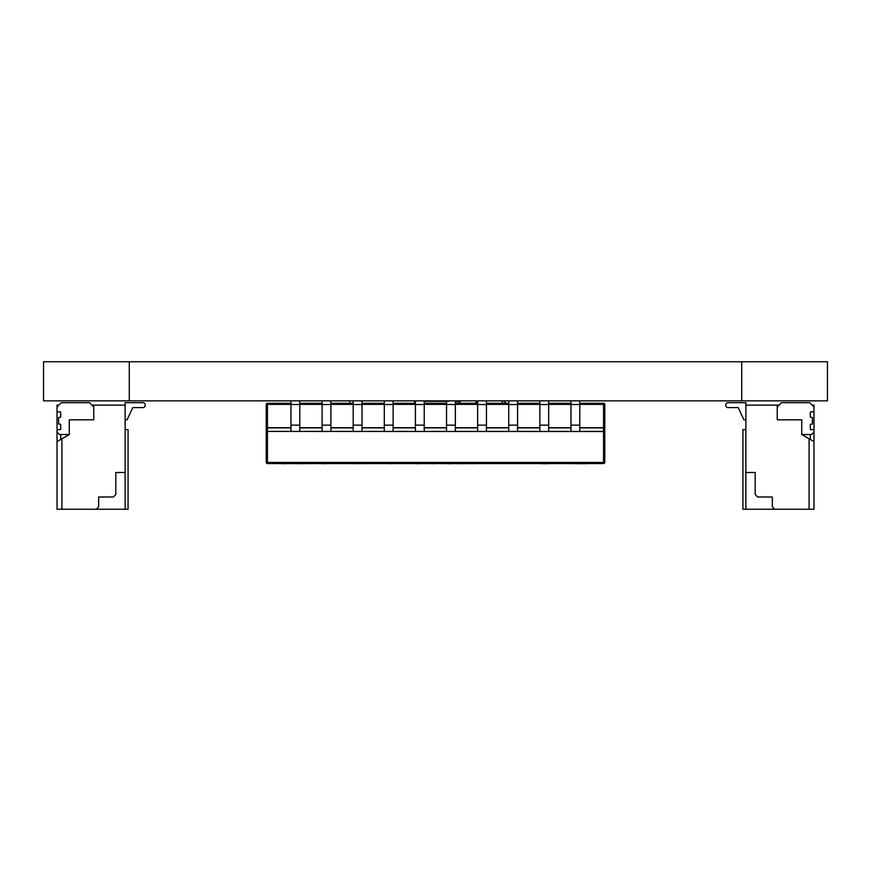 <?xml version="1.0" encoding="UTF-8"?>
<svg xmlns="http://www.w3.org/2000/svg" width="871" height="871" viewBox="0 0 871 871"><rect width="100%" height="100%" fill="white"/><g stroke="black" fill="none" stroke-linecap="round" stroke-linejoin="round"><path stroke-width="1.31" d="M43.55 400.845L43.55 361.759L43.55 400.845L827.45 400.845L827.45 361.759L827.45 400.845L827.45 361.759L741.711 361.759L741.711 400.845M43.55 361.759L741.711 361.759M414.672 403.295L414.672 400.845M414.672 401.335L415.413 401.335M424.231 401.335L446.529 401.335M455.348 401.335L456.317 401.335M604.779 462.327L604.779 427.868L604.779 462.327A1.219 1.219 90 0 1 603.549 463.557A1.219 1.219 -90 0 0 604.779 462.327L603.549 462.436L603.549 463.557L267.451 463.557L267.451 462.436L266.232 462.327A1.219 1.219 -90 0 0 267.451 463.557M579.792 404.002L579.792 400.845L579.792 403.295L603.549 403.295A1.219 1.219 90 0 1 604.779 404.514L604.779 404.514A1.219 1.219 -90 0 0 603.549 403.295L603.549 404.362L604.779 404.514L604.779 427.868L604.779 404.514M266.232 404.514L267.451 404.362L267.451 403.295A1.219 1.219 -90 0 0 266.232 404.514L266.232 462.327M570.973 403.295L548.676 403.295L548.676 400.845L548.676 404.514L539.857 404.514L539.857 400.845M539.857 403.295L517.57 403.295L517.57 400.845L517.57 404.514L508.751 404.514L508.751 400.845M508.751 403.295L486.454 403.295L486.454 400.845L486.454 404.514L477.635 404.514L477.635 400.845M477.635 403.295L455.348 403.295L455.348 400.845L455.348 404.514L446.529 404.514L446.529 400.845M446.529 403.295L424.231 403.295L424.231 400.845L424.231 404.514L415.413 404.514L415.413 400.845M415.413 403.295L393.126 403.295L393.126 400.845L393.126 404.514L384.307 404.514L384.307 400.845M362.009 403.295L384.307 403.295L362.009 403.295L362.009 400.845L362.009 404.514L353.19 404.514L353.19 400.845M335.803 403.295L353.19 403.295L330.904 403.295L330.904 400.845L330.904 404.514L322.085 404.514L322.085 400.845M305.667 403.295L322.085 403.295L299.787 403.295L299.787 400.845L299.787 404.514L290.968 404.514L290.968 400.845M290.968 403.295L267.451 403.295M299.787 404.002L299.787 400.845M299.787 425.135L290.968 425.135L290.968 431.461L299.787 431.461L299.787 404.514M290.968 425.135L290.968 404.514M299.787 427.792L299.787 424.623M424.231 404.002L424.231 400.845M424.231 425.135L415.413 425.135L415.413 431.461L424.231 431.461L424.231 404.514M415.413 425.135L415.413 404.514M424.231 427.792L424.231 424.623M548.676 404.002L548.676 400.845M548.676 425.135L539.857 425.135L539.857 431.461L548.676 431.461L548.676 404.514M539.857 425.135L539.857 404.514M548.676 427.792L548.676 424.623M517.57 404.002L517.57 400.845M517.57 425.135L508.751 425.135L508.751 431.461L517.57 431.461L517.57 404.514M508.751 425.135L508.751 404.514M517.57 427.792L517.57 424.623M393.126 404.002L393.126 400.845M393.126 425.135L384.307 425.135L384.307 431.461L393.126 431.461L393.126 404.514M384.307 425.135L384.307 404.514M393.126 427.792L393.126 424.623M330.904 404.002L330.904 400.845M330.904 425.135L322.085 425.135L322.085 431.461L330.904 431.461L330.904 404.514M322.085 425.135L322.085 404.514M330.904 427.792L330.904 424.623M455.348 404.002L455.348 400.845M455.348 425.135L446.529 425.135L446.529 431.461L455.348 431.461L455.348 404.514M446.529 425.135L446.529 404.514M455.348 427.792L455.348 424.623M579.792 400.845L579.792 404.514L570.973 404.514L570.973 400.845M579.792 425.135L570.973 425.135L570.973 431.461L579.792 431.461L579.792 404.514M570.973 425.135L570.973 404.514M579.792 427.792L579.792 424.623M486.454 404.002L486.454 400.845M486.454 425.135L477.635 425.135L477.635 431.461L486.454 431.461L486.454 404.514M477.635 425.135L477.635 404.514M486.454 427.792L486.454 424.623M362.009 404.002L362.009 400.845M362.009 425.135L353.19 425.135L353.19 431.461L362.009 431.461L362.009 404.514M353.19 425.135L353.19 404.514M362.009 427.792L362.009 424.623M585.595 463.677L576.199 463.677M517.94 463.557L508.37 463.557M424.21 463.557L416.142 463.677M383.588 463.557L390.164 463.557M393.725 463.557L390.164 463.677M331.111 463.557L322.357 463.677M296.859 463.557L281.714 463.677M299.635 463.557L296.859 463.677M305.547 463.557L299.635 463.677M307.376 463.557L305.547 463.677M461.859 463.557L460.095 463.677M471.331 463.557L461.859 463.677M473.095 463.677L471.331 463.677M438.744 463.557L447.259 463.557M429.991 463.557L425.037 463.557M432.397 463.557L429.991 463.677M437.351 463.557L432.397 463.677M457.155 463.557L447.966 463.677M459.115 463.677L457.155 463.677M360.376 463.557L353.441 463.677M361.683 463.557L360.376 463.677M361.977 463.557L360.942 463.677M447.857 463.557L446.257 463.677M477.504 463.557L486.835 463.557M540.804 463.557L539.421 463.557M548.948 463.677L540.804 463.677M566.575 463.557L569.612 463.557M573.749 463.557L569.612 463.677M89.484 402.674L93.774 406.964L93.774 419.822L69.277 419.822L69.277 434.52L57.029 441.597L57.029 509.241L128.07 509.241L128.07 429.621L125.13 429.621L125.13 509.241L125.13 405.124L91.934 405.124L89.484 402.674L61.308 402.674L57.029 406.964L57.029 405.124L58.858 405.124M59.163 424.177L60.088 424.177A0.61 0.61 -90 0 1 60.698 424.787L60.698 429.011A0.61 0.61 90 0 1 60.088 429.621L57.029 429.621L57.029 411.863L60.088 411.863A0.61 0.61 90 0 1 60.698 412.473L60.698 416.708A0.61 0.61 90 0 1 60.088 417.318L59.163 417.318A0.61 0.61 -90 0 0 58.553 417.928L58.553 423.567A0.61 0.61 90 0 0 59.163 424.177M57.029 411.863L57.029 406.964M69.277 434.52L59.478 434.52L57.029 432.07L57.029 429.621M125.13 419.822L127.09 419.822L132.795 407.574L143.007 407.574A2.199 2.199 -90 0 0 145.217 405.374L145.217 404.884A2.199 2.199 -90 0 0 143.007 402.674L125.13 402.674L125.13 408.804M127.09 419.822L132.795 407.574L127.09 419.822L132.795 407.574L143.007 407.574A2.199 2.199 -90 0 0 145.217 405.374L145.217 404.884A2.199 2.199 -90 0 0 143.007 402.674A2.199 2.199 -90 0 1 145.217 404.884A2.199 2.199 -90 0 0 143.007 402.674M132.795 407.574L143.007 407.574A2.199 2.199 -90 0 0 145.217 405.374L145.217 405.374A2.199 2.199 -90 0 1 143.007 407.574L132.795 407.574M57.029 441.597L57.029 432.07M125.13 472.496L115.821 472.496L115.821 494.543L113.372 496.993L98.673 496.993L98.673 506.791L96.224 509.241L98.673 506.791L98.673 496.993M61.928 509.241L61.928 438.766M93.774 405.124L93.774 419.822L93.774 405.124M60.698 434.52L60.698 439.474M115.821 472.496L115.821 494.543L113.372 496.993M745.881 419.822L743.921 419.822L745.881 419.822L743.921 419.822L738.205 407.574L727.993 407.574A2.199 2.199 90 0 1 725.793 405.374L725.793 404.884A2.199 2.199 90 0 1 727.993 402.674L745.881 402.674L745.881 405.124L777.237 405.124L777.237 419.822L801.734 419.822L801.734 434.52L811.532 434.52L813.982 432.07L813.982 429.621L810.912 429.621A0.61 0.61 -90 0 1 810.302 429.011L810.302 424.787A0.61 0.61 90 0 1 810.912 424.177L811.837 424.177A0.61 0.61 -90 0 0 812.447 423.567A0.61 0.61 -90 0 1 811.837 424.177L810.912 424.177A0.61 0.61 90 0 0 810.302 424.787A0.61 0.61 90 0 1 810.912 424.177L811.837 424.177A0.61 0.61 -90 0 0 812.447 423.567L812.447 417.928A0.61 0.61 90 0 0 811.837 417.318L810.912 417.318A0.61 0.61 -90 0 1 810.302 416.708L810.302 412.473A0.61 0.61 -90 0 1 810.912 411.863A0.61 0.61 -90 0 0 810.302 412.473L810.302 416.708A0.61 0.61 -90 0 0 810.912 417.318L811.837 417.318A0.61 0.61 90 0 1 812.447 417.928L812.447 423.567L812.447 417.928A0.61 0.61 90 0 0 811.837 417.318A0.61 0.61 90 0 1 812.447 417.928L812.447 423.567L812.447 417.928A0.61 0.61 90 0 0 811.837 417.318L810.912 417.318A0.61 0.61 -90 0 1 810.302 416.708L810.302 412.473L810.302 416.708A0.61 0.61 -90 0 0 810.912 417.318A0.61 0.61 -90 0 1 810.302 416.708L810.302 412.473A0.61 0.61 -90 0 1 810.912 411.863A0.61 0.61 -90 0 0 810.302 412.473A0.61 0.61 -90 0 1 810.912 411.863L813.982 411.863L813.982 406.964L809.692 402.674L781.516 402.674L809.692 402.674L812.142 405.124L813.982 405.124L813.982 509.241L742.941 509.241L742.941 429.621L745.881 429.621M738.205 407.574L727.993 407.574L738.205 407.574L727.993 407.574L738.205 407.574L727.993 407.574L738.205 407.574L727.993 407.574L738.205 407.574L727.993 407.574L738.205 407.574L727.993 407.574L738.205 407.574L727.993 407.574L738.205 407.574L727.993 407.574L738.205 407.574L727.993 407.574L738.205 407.574L743.921 419.822L738.205 407.574L727.993 407.574A2.199 2.199 90 0 1 725.793 405.374L725.793 404.884A2.199 2.199 90 0 1 727.993 402.674L745.881 402.674L745.881 405.124L777.237 405.124L777.237 419.822L777.237 406.964L781.516 402.674L777.237 406.964L781.516 402.674L809.692 402.674L813.982 406.964L809.692 402.674M813.982 411.863L813.982 406.964L813.982 411.863L810.912 411.863L813.982 411.863L813.982 406.964M777.237 406.964L777.237 419.822L801.734 419.822L801.734 434.52L811.532 434.52L813.982 432.07L813.982 429.621L810.912 429.621A0.61 0.61 -90 0 1 810.302 429.011L810.302 424.787A0.61 0.61 90 0 1 810.912 424.177A0.61 0.61 90 0 0 810.302 424.787L810.302 429.011A0.61 0.61 -90 0 0 810.912 429.621L813.982 429.621L813.982 432.07L813.982 429.621M813.982 432.07L811.532 434.52L801.734 434.52L813.982 441.597L813.982 509.241L813.982 405.124L813.982 408.804L813.982 405.124L813.982 408.804L813.982 405.124L813.982 408.804L813.982 405.124L813.982 408.804L813.982 405.124L812.142 405.124L813.982 405.124L813.982 509.241L809.083 509.241L809.083 438.766L813.982 441.597L801.734 434.52L801.734 419.822L801.734 434.52L813.982 441.597L813.982 509.241L809.083 509.241L809.083 438.766L813.982 441.597L813.982 405.124L813.982 441.597L810.302 439.474L810.302 434.52M745.881 402.674L745.881 405.124L779.066 405.124L777.237 405.124L777.237 419.822L801.734 419.822L801.734 434.52L809.083 438.766L809.083 509.241L742.941 509.241L742.941 429.621L742.941 509.241L745.881 509.241L745.881 402.674L745.881 405.124L745.881 402.674L745.881 405.124L745.881 402.674L745.881 405.124L745.881 402.674L745.881 405.124L745.881 402.674L745.881 405.124L745.881 402.674L745.881 405.124L745.881 402.674L745.881 405.124L745.881 402.674L745.881 405.124L745.881 402.674L727.993 402.674A2.199 2.199 90 0 0 725.793 404.884L725.793 405.374A2.199 2.199 90 0 0 727.993 407.574M745.881 509.241L745.881 472.496L755.19 472.496L755.19 494.543L757.639 496.993L772.337 496.993L772.337 506.791L774.787 509.241L745.881 509.241L745.881 405.124L745.881 472.496L755.19 472.496L755.19 494.543L757.639 496.993L772.337 496.993L772.337 506.791L774.787 509.241L809.083 509.241L809.083 438.766L801.734 434.52L810.302 439.474M349.761 403.295L349.761 400.845M478.985 400.845L502.251 400.845L502.251 403.295M505.713 403.295A3.669 3.669 -90 0 0 502.251 400.845A3.669 3.669 -90 0 1 505.713 403.295M477.635 401.096A3.669 3.669 -90 0 0 475.522 403.295M448.097 401.575L448.097 400.845L459.213 400.889M459.365 403.295L459.365 401.825L460.095 401.825L460.095 403.295L460.095 401.825A0.98 0.98 90 0 0 459.115 400.845L459.115 401.575L455.348 401.575M412.593 403.295L402.794 403.295L412.593 403.295M322.085 403.295L317.915 403.295M348.052 403.295L342.412 403.295M372.548 403.295L366.909 403.295M384.307 403.295L379.157 403.295M397.045 403.295L393.126 403.295M810.302 429.011L810.302 424.787L810.302 429.011A0.61 0.61 -90 0 0 810.912 429.621A0.61 0.61 -90 0 1 810.302 429.011L810.302 424.787M811.837 424.177A0.61 0.61 -90 0 0 812.447 423.567A0.61 0.61 -90 0 1 811.837 424.177M810.302 416.708L810.302 412.473M745.881 472.496L755.19 472.496L755.19 494.543L757.639 496.993L772.337 496.993L772.337 506.791L774.787 509.241M807.853 438.059L809.083 438.766L807.853 438.059M779.066 405.124L777.237 405.124L777.237 419.822M755.19 472.496L748.94 472.496L755.19 472.496L755.19 494.543M772.337 496.993L764.988 496.993L772.337 496.993L772.337 506.791M809.083 509.241L809.083 438.766L809.083 509.241M129.289 361.759L129.289 400.845M604.779 431.406L603.549 431.515L604.779 431.406M604.779 427.857L603.549 427.715L604.779 427.868M603.549 462.436L267.451 462.436L267.451 431.406L266.232 431.406L603.549 431.515L603.549 462.436M579.792 427.868L603.549 427.868L603.549 431.406L579.792 431.406M570.973 431.406L548.676 431.406M539.857 431.406L517.57 431.406M508.751 431.406L486.454 431.406M477.635 431.406L455.348 431.406M446.529 431.406L424.231 431.406M415.413 431.406L393.126 431.406M384.307 431.406L362.009 431.406M353.19 431.406L330.904 431.406M322.085 431.406L299.787 431.406M290.968 431.406L267.451 431.406L267.451 427.715L266.232 427.868L290.968 427.868M579.792 404.362L603.549 404.362L603.549 427.715L579.792 427.715M570.973 427.715L548.676 427.715M539.857 427.715L517.57 427.715M508.751 427.715L486.454 427.715M477.635 427.715L455.348 427.715M446.529 427.715L424.231 427.715M415.413 427.715L393.126 427.715M384.307 427.715L362.009 427.715M353.19 427.715L330.904 427.715M322.085 427.715L299.787 427.715M290.968 427.715L267.451 427.715L267.451 404.362L290.968 404.362M299.787 427.868L322.085 427.868M330.904 427.868L353.19 427.868M362.009 427.868L384.307 427.868M393.126 427.868L415.413 427.868M424.231 427.868L446.529 427.868M455.348 427.868L477.635 427.868M486.454 427.868L508.751 427.868M517.57 427.868L539.857 427.868M548.676 427.868L570.973 427.868M299.787 404.362L322.085 404.362M330.904 404.362L353.19 404.362M362.009 404.362L384.307 404.362M393.126 404.362L415.413 404.362M424.231 404.362L446.529 404.362M455.348 404.362L477.635 404.362M486.454 404.362L508.751 404.362M517.57 404.362L539.857 404.362M548.676 404.362L570.973 404.362"/></g></svg>
